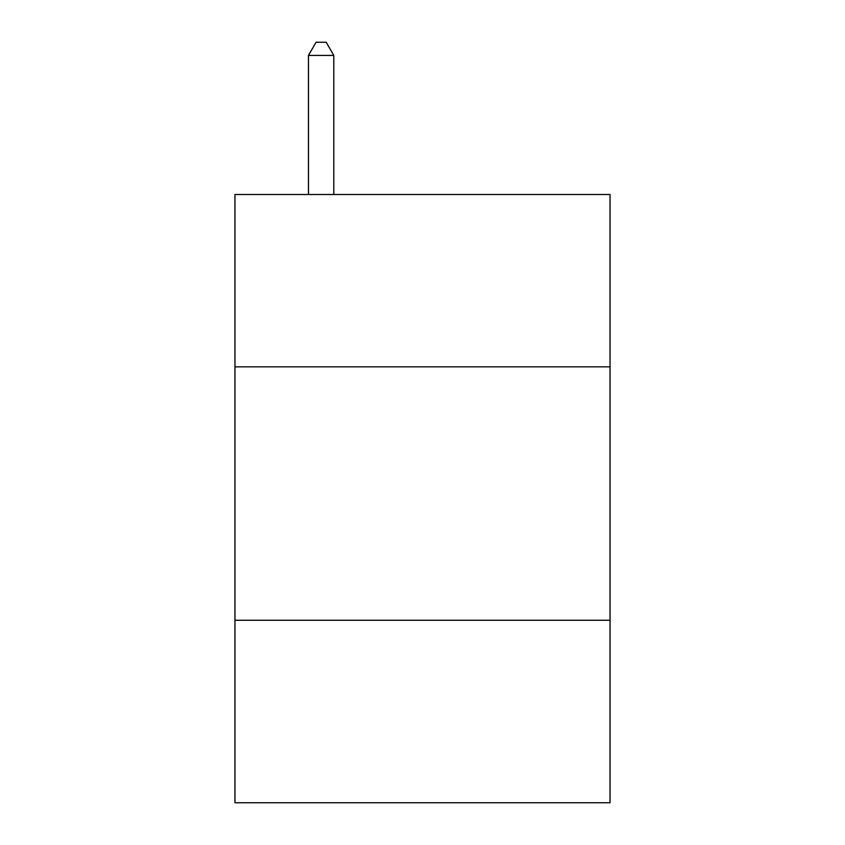 <?xml version="1.0" encoding="UTF-8"?>
<svg xmlns="http://www.w3.org/2000/svg" width="845" height="845" viewBox="0 0 845 845"><rect width="100%" height="100%" fill="white"/><g stroke="black" fill="none" stroke-linecap="round" stroke-linejoin="round"><path stroke-width="1.27" d="M234.963 366.846L610.037 366.846L610.037 194.508L234.963 194.508L234.963 802.75L610.037 802.75L610.037 620.283L234.963 620.283M610.037 620.283L610.037 366.846M333.796 194.508L333.796 55.432L308.457 55.432L308.457 194.508M308.457 55.432L316.062 42.25L326.191 42.25L333.796 55.432"/></g></svg>
